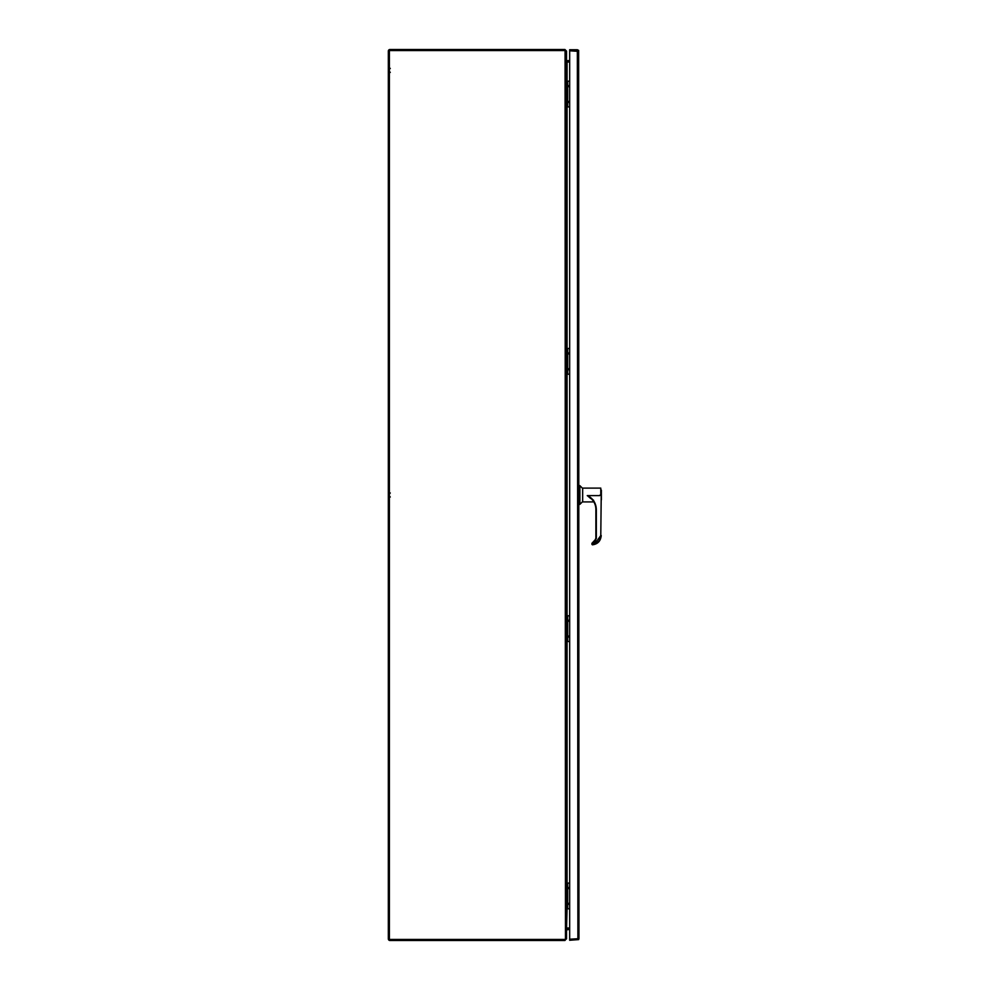 <?xml version="1.0" encoding="UTF-8"?>
<svg xmlns="http://www.w3.org/2000/svg" width="990" height="990" viewBox="0 0 990 990"><rect width="100%" height="100%" fill="white"/><g stroke="black" fill="none" stroke-linecap="round" stroke-linejoin="round"><path stroke-width="1.49" d="M577.888 938.668L577.356 50.799L569.671 50.799L577.888 51.331M578.655 50.403L578.952 938.668L569.671 939.201L578.952 938.668L578.655 939.597L569.671 940.265L569.671 49.735L577.356 49.735L578.655 50.403L578.098 50.799M569.671 103.047L568.322 101.945L569.671 100.832M569.671 87.269L568.322 86.155L569.671 85.053M569.671 81.192L567.678 81.192L567.678 106.908L569.671 106.908M567.678 106.908L566.528 106.908M566.528 81.192L567.678 81.192M567.369 81.192L567.369 106.908M565.142 939.362L564.919 940.5L389.924 940.5A1.609 1.609 0 0 1 388.328 938.891L388.328 51.109A1.609 1.609 0 0 1 389.924 49.5L564.919 49.5L564.919 50.564L389.392 50.564L389.392 939.436L564.919 939.436L566.528 938.582L566.528 51.418L565.451 51.109M566.528 60.415L566.528 51.109L564.919 49.5M567.06 908.808L566.528 929.585M569.671 62.023L567.06 62.023L567.06 81.192M567.06 927.976L569.671 927.976M566.255 938.891L564.919 940.5M565.08 50.626L565.451 938.891M566.528 938.891L566.528 929.895L569.671 929.363M566.726 928.323L567.06 929.363M569.671 928.298L567.06 928.298M569.671 61.702L567.06 61.702M567.06 60.638L569.671 60.638M601.375 499.913L601.375 490.112L601.227 499.913M598.665 541.963L592.391 544.401C597.49 543.646 600.287 540.701 600.782 535.578L601.227 495.012C601.227 487.34 601.227 487.34 601.227 495.012L599.742 495.248L600.782 495.012L600.782 488.107L582.664 488.107L582.664 501.918L593.839 501.918M593.554 500.247L587.256 495.606L599.742 495.606L587.256 495.606M582.664 488.441L579.88 485.657L579.88 504.368L578.952 504.368M582.664 501.584L579.88 504.368M579.88 485.657L578.952 485.657M590.683 498.514L587.342 495.606M601.227 495.124L600.782 535.578L594.73 543.956M587.515 495.606C593.109 498.527 596.054 503.13 596.327 509.417L596.327 538.585L591.946 543.3L594.334 542.099A4.851 4.851 180 0 0 595.881 538.548L596.327 538.585M592.391 543.708L592.416 544.822C597.75 544.129 600.683 541.035 601.227 535.553L598.678 541.951M590.981 498.403A14.801 14.788 0 0 1 595.881 509.404L595.881 538.572A4.851 4.851 0 0 1 591.946 543.337L594.334 542.099L595.881 538.548M594.186 542.248L591.995 543.324M591.946 544.389L591.946 543.349L594.124 542.186L595.881 538.275A5.198 5.198 180 0 1 594.124 542.186M569.671 904.947L568.322 903.845L569.671 902.732M569.671 889.168L568.322 888.055L569.671 886.953M569.671 883.092L567.678 883.092L567.678 908.808L569.671 908.808M567.678 908.808L566.528 908.808M566.528 883.092L567.678 883.092M567.369 883.092L567.369 908.808M569.671 637.647L568.322 636.545L569.671 635.432M569.671 621.869L568.322 620.755L569.671 619.653M569.671 615.792L567.678 615.792L567.678 641.508L569.671 641.508M567.678 641.508L566.528 641.508M566.528 615.792L567.678 615.792M567.369 615.792L567.369 641.508M569.671 370.347L568.322 369.245L569.671 368.132M569.671 354.568L568.322 353.455L569.671 352.353M569.671 348.492L567.678 348.492L567.678 374.208L569.671 374.208M567.678 374.208L566.528 374.208M566.528 348.492L567.678 348.492M567.369 348.492L567.369 374.208M567.06 106.908L567.06 348.492M567.06 374.208L567.06 615.792M567.06 641.508L567.06 883.092M590.931 498.366C594.149 501.336 595.807 505.024 595.881 509.404L596.327 509.417M390.283 68.372L389.392 69.263M390.283 72.381L389.392 71.49M390.283 492.995L389.392 493.886M390.283 497.005L389.392 496.114"/></g></svg>
